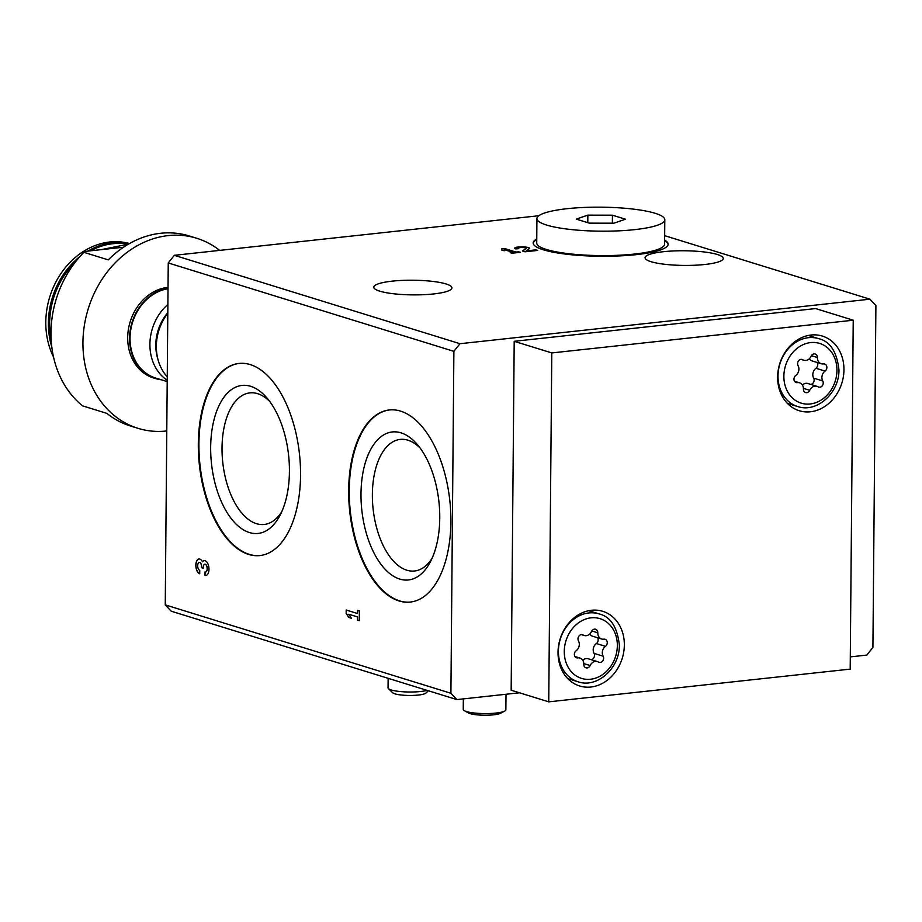 <?xml version="1.0" encoding="UTF-8"?>
<svg xmlns="http://www.w3.org/2000/svg" width="922" height="922" viewBox="0 0 922 922"><rect width="100%" height="100%" fill="white"/><g stroke="black" fill="none" stroke-linecap="round" stroke-linejoin="round"><path stroke-width="1.38" d="M519.501 692.791L456.874 699.591L450.904 693.275L453.889 351.34L459.974 343.71L869.93 299.189L875.9 305.516L872.915 647.451L866.83 655.081L850.291 656.879M456.874 699.591L171.215 611.205L165.257 604.878L168.242 262.954L174.327 255.313L538.828 215.736M803.419 389.015A3.976 3.308 107.2 0 0 805.609 392.565A3.976 3.308 107.2 0 0 809.747 390.294A6.961 5.797 107.2 0 1 816.973 386.318A6.961 5.797 107.2 0 1 818.068 386.814A3.976 3.308 107.2 0 0 818.69 387.102A3.976 3.308 107.2 0 0 822.47 385.477A3.976 3.308 107.2 0 0 822.758 380.936A6.961 5.797 107.2 0 1 825.063 371.082A3.976 3.308 107.2 0 0 826.861 367.163A3.976 3.308 107.2 0 0 824.671 364.017A3.976 3.308 107.2 0 0 823.427 363.925A6.961 5.797 107.2 0 1 821.26 363.752A6.961 5.797 107.2 0 1 817.411 357.552A3.976 3.308 107.2 0 0 815.221 354.002A3.976 3.308 107.2 0 0 811.083 356.272A6.961 5.797 107.2 0 1 803.857 360.237A6.961 5.797 107.2 0 1 802.762 359.741A3.976 3.308 107.2 0 0 802.14 359.465A3.976 3.308 107.2 0 0 798.36 361.09A3.976 3.308 107.2 0 0 798.072 365.631A6.961 5.797 107.2 0 1 795.767 375.473A3.976 3.308 107.2 0 0 793.969 379.403A3.976 3.308 107.2 0 0 796.159 382.538A3.976 3.308 107.2 0 0 797.403 382.642A6.961 5.797 107.2 0 1 799.57 382.803A6.961 5.797 107.2 0 1 803.419 389.015M583.81 664.266A3.976 3.308 107.2 0 0 586 667.816A3.976 3.308 107.2 0 0 590.138 665.546A6.961 5.797 107.2 0 1 597.364 661.581A6.961 5.797 107.2 0 1 598.459 662.077A3.976 3.308 107.2 0 0 599.081 662.353A3.976 3.308 107.2 0 0 602.861 660.728A3.976 3.308 107.2 0 0 603.149 656.187A6.961 5.797 107.2 0 1 605.454 646.345A3.976 3.308 107.2 0 0 607.252 642.415A3.976 3.308 107.2 0 0 605.062 639.269A3.976 3.308 107.2 0 0 603.818 639.177A6.961 5.797 107.2 0 1 601.651 639.015A6.961 5.797 107.2 0 1 597.802 632.803A3.976 3.308 107.2 0 0 595.612 629.253A3.976 3.308 107.2 0 0 591.475 631.524A6.961 5.797 107.2 0 1 584.248 635.5A6.961 5.797 107.2 0 1 583.153 635.004A3.976 3.308 107.2 0 0 582.531 634.716A3.976 3.308 107.2 0 0 578.751 636.341A3.976 3.308 107.2 0 0 578.463 640.882A6.961 5.797 107.2 0 1 576.158 650.736A3.976 3.308 107.2 0 0 574.36 654.655A3.976 3.308 107.2 0 0 576.55 657.801A3.976 3.308 107.2 0 0 577.794 657.893A6.961 5.797 107.2 0 1 579.961 658.066A6.961 5.797 107.2 0 1 583.81 664.266M123.525 247.223L87.014 251.199L83.856 252.317A99.461 82.819 107.2 0 0 82.519 405.841L106.952 413.402A99.461 82.819 -72.8 0 0 130.428 425.987L137.943 428.315A99.461 82.819 107.2 0 0 166.767 430.966M219.643 250.392A99.461 82.819 107.2 0 0 196.755 238.279A99.461 82.819 107.2 0 0 88.224 308.812A99.461 82.819 107.2 0 0 137.943 428.315M83.856 252.317L108.289 259.877A99.461 82.819 -72.8 0 1 189.229 235.951L196.755 238.279M450.904 693.275L165.257 604.878M357.471 616.933L357.448 620.114L359.292 620.679L359.373 610.917L357.529 610.341L357.505 613.522L346.188 610.018L346.165 613.441L348.758 617.429L351.397 618.236L348.793 614.248L357.598 616.922L357.448 620.114M205.007 571.963L204.972 575.386A7.457 3.884 -96.2 0 0 205.848 575.478A7.457 3.884 -96.2 0 0 208.902 567.641A7.457 3.884 -96.2 0 0 204.235 560.645A7.457 3.884 -96.2 0 0 202.46 561.786A7.457 3.884 -96.2 0 0 198.979 559.009A7.457 3.884 -96.2 0 0 195.856 566.027A7.457 3.884 -96.2 0 0 199.717 573.761L199.751 570.338A3.976 2.075 -96.2 0 1 197.734 566.811A3.976 2.075 -96.2 0 1 198.76 562.72A3.481 1.809 -96.2 0 1 199.279 562.501A3.481 1.809 -96.2 0 1 201.492 566.534L201.48 567.687L203.324 568.263L203.336 567.099A3.481 1.809 -96.2 0 1 204.799 564.218A3.481 1.809 -96.2 0 1 206.125 565.002A3.976 2.075 -96.2 0 1 207.116 569.289A3.976 2.075 -96.2 0 1 205.468 572.009A3.976 2.075 -96.2 0 1 205.007 571.963M248.606 554.41A96.626 50.341 83.8 0 1 198.541 454.281A96.626 50.341 83.8 0 1 239.005 363.441A96.626 50.341 83.8 0 1 299.477 454.062A96.626 50.341 83.8 0 1 259.866 555.563A96.626 50.341 83.8 0 1 248.606 554.41M398.949 600.925A96.626 50.341 83.8 0 1 348.885 500.796A96.626 50.341 83.8 0 1 389.349 409.967A96.626 50.341 83.8 0 1 449.821 500.588A96.626 50.341 83.8 0 1 410.209 602.078A96.626 50.341 83.8 0 1 398.949 600.925M453.889 351.34L168.242 262.954M459.974 343.71L174.327 255.313M529.343 248.675A7.457 1.395 0.5 0 0 529.574 248.341A7.457 1.395 0.5 0 0 522.129 246.865A7.457 1.395 0.5 0 0 514.66 248.202A7.457 1.395 0.5 0 0 515.79 248.952L518.74 248.64A3.976 0.749 0.5 0 1 518.141 248.237A3.976 0.749 0.5 0 1 522.117 247.522A3.976 0.749 0.5 0 1 526.093 248.306A3.976 0.749 0.5 0 1 525.966 248.491L522.451 251.015L524.998 251.81L537.653 250.427L535.809 249.862L526.255 250.899L529.343 248.675M512.932 252.351L510.189 252.64L512.033 253.216L520.469 252.294L515.882 252.029L504.576 248.525L501.614 248.848L501.51 249.954L504.138 250.772L504.253 249.655L512.932 252.351L510.523 252.743M664.624 240.1A67.49 12.666 -179.5 0 1 668.15 244.18A67.49 12.666 -179.5 0 1 619.169 255.924A67.49 12.666 -179.5 0 1 543.381 249.804A67.49 12.666 -179.5 0 1 533.158 243.005A67.49 12.666 -179.5 0 1 536.754 238.982M379.714 291.145A39.081 7.33 -179.5 0 1 373.79 287.203A39.081 7.33 -179.5 0 1 412.929 280.219A39.081 7.33 -179.5 0 1 451.941 287.883A39.081 7.33 -179.5 0 1 423.59 294.694A39.081 7.33 -179.5 0 1 379.714 291.145M651.001 261.687A39.081 7.33 -179.5 0 1 645.089 257.745A39.081 7.33 -179.5 0 1 684.228 250.761A39.081 7.33 -179.5 0 1 723.24 258.437A39.081 7.33 -179.5 0 1 694.877 265.236A39.081 7.33 -179.5 0 1 651.001 261.687M869.93 299.189L664.67 235.675M511.157 690.209L514.199 341.301L815.647 308.57L853.23 320.211L850.188 669.118L548.74 701.849L511.157 690.209M548.74 701.849L551.794 352.93L514.199 341.301M551.794 352.93L853.23 320.211M624.344 645.054A39.081 32.535 107.2 0 0 602.734 611.321A39.081 32.535 107.2 0 0 560.103 639.038A39.081 32.535 107.2 0 0 579.627 685.98A39.081 32.535 107.2 0 0 624.344 645.054M843.953 369.791A39.081 32.535 107.2 0 0 822.343 336.069A39.081 32.535 107.2 0 0 779.712 363.775A39.081 32.535 107.2 0 0 799.236 410.728A39.081 32.535 107.2 0 0 843.953 369.791M129.518 243.535A74.601 62.12 107.2 0 0 60.656 273.961A74.601 62.12 107.2 0 0 53.545 357.056M168.023 287.364A46.734 38.92 107.2 0 0 128.377 329.488A46.734 38.92 107.2 0 0 153.536 377.951L155.415 378.527A46.734 38.92 107.2 0 0 161.304 379.772M168.011 288.183A46.734 38.92 107.2 0 0 130.094 331.159A46.734 38.92 107.2 0 0 155.415 378.527M168.011 288.736A46.181 38.447 107.2 0 0 130.555 331.205A46.181 38.447 107.2 0 0 155.576 377.997L167.205 381.593M167.873 304.479A46.181 38.447 107.2 0 0 167.216 380.244M167.804 312.685A42.838 35.67 107.2 0 0 157.904 359.188M167.792 313.353A46.181 38.447 107.2 0 0 167.239 376.775M410.509 602.043A96.626 50.341 83.8 0 1 399.549 600.856A96.626 50.341 83.8 0 1 349.496 501.026A96.626 50.341 83.8 0 1 389.649 409.933M399.745 579.074A74.44 38.782 83.8 0 1 362.058 478.288A74.44 38.782 83.8 0 1 417.551 444.784A74.44 38.782 83.8 0 1 430.274 562.017A74.44 38.782 83.8 0 1 399.745 579.074M432.095 558.271A66.188 34.483 83.8 0 1 414.531 570.995A66.188 34.483 83.8 0 1 406.821 570.199A66.188 34.483 83.8 0 1 372.523 501.614A66.188 34.483 83.8 0 1 400.24 439.402A66.188 34.483 83.8 0 1 420.121 448.057M260.165 555.528A96.626 50.341 83.8 0 1 249.205 554.341A96.626 50.341 83.8 0 1 199.152 454.5A96.626 50.341 83.8 0 1 239.305 363.406M249.401 532.547A74.44 38.782 83.8 0 1 211.726 431.761A74.44 38.782 83.8 0 1 267.207 398.258A74.44 38.782 83.8 0 1 279.931 515.502A74.44 38.782 83.8 0 1 249.401 532.547M281.752 511.756A66.188 34.483 83.8 0 1 264.188 524.468A66.188 34.483 83.8 0 1 256.477 523.684A66.188 34.483 83.8 0 1 222.179 455.099A66.188 34.483 83.8 0 1 249.897 392.876A66.188 34.483 83.8 0 1 269.789 401.531M205.133 571.997L204.972 575.386M205.099 575.374A7.457 3.884 -96.2 0 0 205.906 575.466M204.292 560.634A7.457 3.884 -96.2 0 0 202.575 561.763L202.46 561.786M199.037 559.009A7.457 3.884 -96.2 0 0 195.971 565.958A7.457 3.884 -96.2 0 0 199.717 573.703M201.48 567.687L201.618 566.523A3.481 1.809 -96.2 0 0 199.394 562.489A3.481 1.809 -96.2 0 0 199.336 562.501M201.607 567.675L203.324 568.206M205.537 572.009A3.976 2.075 -96.2 0 0 205.594 571.997A3.976 2.075 -96.2 0 0 207.243 569.277A3.976 2.075 -96.2 0 0 206.24 564.99A3.481 1.809 -96.2 0 0 204.926 564.195A3.481 1.809 -96.2 0 0 204.857 564.206M357.563 620.103L359.292 620.633M357.655 610.376L357.505 613.522M346.315 610.053L346.165 613.441M346.28 613.43L348.758 617.429M348.885 617.417L351.351 618.178M357.598 616.922L348.793 614.248M811.694 336.484A39.081 32.535 107.2 0 0 810.277 335.124M788.748 404.689A39.081 32.535 107.2 0 0 790.684 404.366M592.085 611.747A39.081 32.535 107.2 0 0 590.668 610.376M569.139 679.952A39.081 32.535 107.2 0 0 571.075 679.618M589.734 633.99A6.961 5.797 107.2 0 0 592.558 636.203L601.651 639.015M591.129 659.645A3.976 3.308 107.2 0 0 594.091 657.328A3.976 3.308 107.2 0 0 594.056 653.375A6.961 5.797 107.2 0 1 596.361 643.521A3.976 3.308 107.2 0 0 597.606 637.759M597.364 661.581L588.271 658.769A6.961 5.797 107.2 0 0 582.773 660.267M809.343 358.739A6.961 5.797 107.2 0 0 812.167 360.94L821.26 363.752M810.738 384.393A3.976 3.308 107.2 0 0 813.7 382.065A3.976 3.308 107.2 0 0 813.665 378.124A6.961 5.797 107.2 0 1 815.97 368.27A3.976 3.308 107.2 0 0 817.215 362.507M816.973 386.318L807.879 383.506A6.961 5.797 107.2 0 0 802.382 385.016M533.181 243.35A67.49 12.666 -179.5 0 1 536.742 239.674M664.624 240.792A67.49 12.666 -179.5 0 1 668.116 244.526M520.135 252.328L518.625 251.729M518.625 251.867L515.882 252.029M515.882 252.167L504.576 248.525M504.576 248.663L501.614 248.848M501.614 248.986L501.522 249.966M529.562 248.41A7.457 1.395 0.5 0 0 522.129 247.015A7.457 1.395 0.5 0 0 514.66 248.272M522.59 251.061L525.966 248.629A3.976 0.749 0.5 0 0 526.093 248.444A3.976 0.749 0.5 0 0 526.07 248.375M537.319 250.473L535.809 249.862M535.809 250L526.255 250.899M427.082 690.382A21.31 3.999 -179.5 0 1 405.138 691.892A21.31 3.999 -179.5 0 1 388.45 688.584A21.31 3.999 -179.5 0 1 388.058 687.812L388.139 678.327M428.361 690.774L425.976 693.033A16.953 3.181 -179.5 0 1 409.31 695.465A16.953 3.181 -179.5 0 1 392.691 692.745L388.45 688.584M506.005 694.254L505.867 709.767A21.31 3.999 -179.5 0 1 504.657 711.081A21.31 3.999 -179.5 0 1 495.829 713.075A21.31 3.999 -179.5 0 1 464.434 710.735A21.31 3.999 -179.5 0 1 463.247 709.398L463.34 698.888M504.657 711.081L500.531 713.248A16.953 3.181 -179.5 0 1 493.501 714.827A16.953 3.181 -179.5 0 1 468.526 712.971L464.434 710.735M546.608 225.06A63.941 11.998 -179.5 0 1 536.927 218.606A63.941 11.998 -179.5 0 1 600.971 207.173A63.941 11.998 -179.5 0 1 664.808 219.724A63.941 11.998 -179.5 0 1 618.408 230.857A63.941 11.998 -179.5 0 1 546.608 225.06M589.296 223.147L613.891 223.193L625.462 219.217L612.438 215.195L587.844 215.137L576.273 219.113L589.296 223.147M664.808 219.724L664.589 244.146A63.941 11.998 -179.5 0 1 618.201 255.279A63.941 11.998 -179.5 0 1 546.4 249.482A63.941 11.998 -179.5 0 1 536.719 243.039L536.927 218.606M612.369 223.193L612.438 215.195M587.787 222.675L587.844 215.137M836.946 370.402A31.256 26.035 107.2 0 0 797.38 348.124A31.256 26.035 107.2 0 0 796.919 401.312A31.256 26.035 107.2 0 0 836.946 370.402M617.337 645.654A31.256 26.035 107.2 0 0 577.771 623.387A31.256 26.035 107.2 0 0 577.31 676.564A31.256 26.035 107.2 0 0 617.337 645.654M129.311 243.65A74.601 62.12 107.2 0 0 87.913 251.095M79.776 256.685A74.601 62.12 107.2 0 0 51.816 347.064M127.789 244.157A73.887 61.52 107.2 0 0 90.782 250.784M74.947 262.574A73.887 61.52 107.2 0 0 51.148 339.469M818.655 338.651A35.52 29.585 107.2 0 0 779.897 363.833A35.52 29.585 107.2 0 0 797.657 406.521C816.927 413.333 839.539 392.68 838.951 369.745C836.876 351.743 830.111 341.382 818.655 338.651L808.34 335.458M599.058 613.902A35.52 29.585 107.2 0 0 560.299 639.096A35.52 29.585 107.2 0 0 578.048 681.773C597.318 688.596 619.93 667.943 619.342 644.997C617.267 626.995 610.502 616.634 599.058 613.902L588.732 610.71M575.478 657.179L577.794 657.893M581.851 634.601L583.153 635.004M591.797 630.948L597.802 632.803M596.361 643.521L605.454 646.345M594.056 653.375L603.149 656.187M583.799 663.586L590.138 665.546M795.087 381.915L797.403 382.642M801.46 359.338L802.762 359.741M811.406 355.685L817.411 357.552M815.97 368.27L825.063 371.082M813.665 378.124L822.758 380.936M803.408 388.335L809.747 390.294M101.097 249.666L128.4 244.169M787.342 403.329L797.657 406.521M567.733 678.58L578.048 681.773M574.913 656.499L579.961 658.066M581.39 634.613L584.248 635.5M794.522 381.247L799.57 382.803M800.999 359.361L803.857 360.237"/></g></svg>
